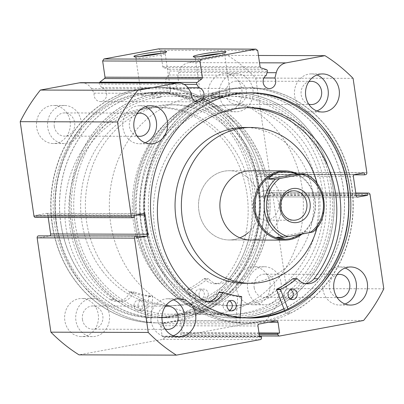 <?xml version="1.0" encoding="UTF-8"?>
<svg xmlns="http://www.w3.org/2000/svg" width="404" height="404" viewBox="0 0 404 404"><rect width="100%" height="100%" fill="white"/><g stroke="black" fill="none" stroke-linecap="round" stroke-linejoin="round"><path stroke-width="0.3" stroke-dasharray="2.02 1.52" d="M290.587 299.051A5.196 4.621 -89.8 0 1 288.608 299.546A5.196 4.621 -89.8 0 1 284.062 295.198A5.196 4.621 -89.8 0 1 288.638 289.158A5.196 4.621 -89.8 0 1 290.612 289.668M229.629 310.338A5.196 4.621 -89.8 0 1 227.649 310.833A5.196 4.621 -89.8 0 1 223.109 306.484A5.196 4.621 -89.8 0 1 227.679 300.445A5.196 4.621 -89.8 0 1 229.659 300.95M317.993 278.74L314.039 278.73A103.101 91.703 90.2 0 0 314.044 278.725L314.039 278.73M247.405 107.691A103.101 91.703 90.2 0 0 245.425 107.661A103.101 91.703 90.2 0 0 154.636 227.518A103.101 91.703 90.2 0 0 199.147 300L203.106 300.015M240.198 317.423L239.809 322.751A117.736 104.717 -89.8 0 1 144.96 224.528A117.736 104.717 -89.8 0 1 248.637 87.658A117.736 104.717 -89.8 0 1 351.637 186.264A117.736 104.717 -89.8 0 1 289.683 313.519L285.724 313.509L284.557 310.464M239.809 322.751L235.855 322.74A117.736 104.717 -89.8 0 1 141.006 224.518A117.736 104.717 -89.8 0 1 244.683 87.648A117.736 104.717 -89.8 0 1 347.677 186.249A117.736 104.717 -89.8 0 1 285.724 313.509M223.109 292.334L219.15 292.324A91.42 81.31 90.2 0 0 237.446 296.48A0.348 0.308 -89.8 0 1 237.724 296.854L235.855 322.74M289.683 313.519L287.921 308.924M203.091 300.005L199.152 299.995A15.938 14.175 90.2 0 0 205.813 301.884A15.938 14.175 90.2 0 0 207.792 301.738M293.092 278.598A0.348 0.308 -89.8 0 1 293.314 278.709A15.938 14.175 90.2 0 0 303.641 283.775A15.938 14.175 90.2 0 0 305.621 283.623M146.809 322.448L148.768 296.566A0.348 0.308 90.2 0 0 148.49 296.193A91.42 81.31 -89.8 0 1 130.209 291.961A0.348 0.308 90.2 0 0 129.836 292.142A15.938 14.175 -89.8 0 1 116.897 301.46A15.938 14.175 -89.8 0 1 110.186 299.541L114.135 299.561A103.101 91.703 -89.8 0 1 69.877 226.881A103.101 91.703 -89.8 0 1 160.721 107.419A103.101 91.703 -89.8 0 1 250.975 194.162A103.101 91.703 -89.8 0 1 229.098 278.79L225.139 278.77A15.938 14.175 -89.8 0 1 214.782 283.775A15.938 14.175 -89.8 0 1 204.419 278.669A0.348 0.308 90.2 0 0 204.01 278.624A91.42 81.31 -89.8 0 1 187.825 289.087A0.348 0.308 90.2 0 0 187.663 289.542L196.708 313.433A117.736 104.717 90.2 0 0 259.105 186.446A117.736 104.717 90.2 0 0 156.04 87.39A117.736 104.717 90.2 0 0 52.298 223.811A117.736 104.717 90.2 0 0 146.809 322.448L150.763 322.458L152.727 296.576A0.348 0.308 90.2 0 0 152.444 296.203A91.42 81.31 -89.8 0 1 134.168 291.971A0.348 0.308 90.2 0 0 133.79 292.153A15.938 14.175 -89.8 0 1 120.852 301.475A15.938 14.175 -89.8 0 1 114.14 299.551L114.135 299.561M138.072 306.146A5.196 4.621 90.2 0 0 142.622 310.514A5.196 4.621 90.2 0 0 147.197 304.5A5.196 4.621 90.2 0 0 142.652 300.127A5.196 4.621 90.2 0 0 138.072 306.146M134.118 306.136A5.196 4.621 90.2 0 0 138.663 310.504A5.196 4.621 90.2 0 0 143.238 304.485A5.196 4.621 90.2 0 0 138.693 300.116A5.196 4.621 90.2 0 0 134.118 306.136M199.071 295.127A5.196 4.621 90.2 0 0 203.616 299.495A5.196 4.621 90.2 0 0 208.191 293.476A5.196 4.621 90.2 0 0 203.646 289.107A5.196 4.621 90.2 0 0 199.071 295.127M195.112 295.117A5.196 4.621 90.2 0 0 199.657 299.485A5.196 4.621 90.2 0 0 204.237 293.466A5.196 4.621 90.2 0 0 199.687 289.097A5.196 4.621 90.2 0 0 195.112 295.117M114.14 299.551L110.181 299.546A103.101 91.703 -89.8 0 1 65.918 226.866A103.101 91.703 -89.8 0 1 156.767 107.408A103.101 91.703 -89.8 0 1 247.016 194.147A103.101 91.703 -89.8 0 1 225.144 278.775M196.708 313.433L200.667 313.443A117.736 104.717 90.2 0 0 263.06 186.456A117.736 104.717 90.2 0 0 159.999 87.4A117.736 104.717 90.2 0 0 56.257 223.821A117.736 104.717 90.2 0 0 150.763 322.458M225.139 278.77L229.093 278.78A15.938 14.175 -89.8 0 1 218.741 283.79A15.938 14.175 -89.8 0 1 208.378 278.679A0.348 0.308 90.2 0 0 207.969 278.634A91.42 81.31 -89.8 0 1 191.784 289.097A0.348 0.308 90.2 0 0 191.622 289.552L200.667 313.443M84.694 279.77A112.544 100.096 90.2 0 0 159.333 317.68A112.544 100.096 90.2 0 0 250.859 251.46A112.544 100.096 90.2 0 0 234.628 130.507A112.544 100.096 90.2 0 0 159.984 92.597A112.544 100.096 90.2 0 0 68.458 158.822A112.544 100.096 90.2 0 0 84.694 279.77M94.98 279.8A112.544 100.096 90.2 0 0 169.619 317.711A112.544 100.096 90.2 0 0 261.146 251.49A112.544 100.096 90.2 0 0 244.915 130.537A112.544 100.096 90.2 0 0 170.271 92.627A112.544 100.096 90.2 0 0 78.75 158.848A112.544 100.096 90.2 0 0 94.98 279.8M103.055 271.766A100.424 89.319 90.2 0 0 169.655 305.591A100.424 89.319 90.2 0 0 251.323 246.501A100.424 89.319 90.2 0 0 236.84 138.572A100.424 89.319 90.2 0 0 170.236 104.747A100.424 89.319 90.2 0 0 88.572 163.837A100.424 89.319 90.2 0 0 103.055 271.766M107.802 271.776A100.424 89.319 90.2 0 0 174.407 305.606A100.424 89.319 90.2 0 0 256.075 246.516A100.424 89.319 90.2 0 0 241.592 138.587A100.424 89.319 90.2 0 0 174.988 104.762A100.424 89.319 90.2 0 0 93.319 163.852A100.424 89.319 90.2 0 0 107.802 271.776M266.458 69.614L169.114 69.337A1.384 1.232 -89.8 0 1 169.963 71.043L267.312 71.321M353.096 78.356L255.747 78.073A171.412 152.454 -89.8 0 0 227.624 55.388L188.648 62.605A13.686 12.176 90.2 0 0 178.896 72.417L177.578 77.704A7.1 6.312 -89.8 0 1 178.3 80.032A7.1 6.312 -89.8 0 1 172.048 88.284A7.1 6.312 -89.8 0 1 165.842 82.34A7.1 6.312 -89.8 0 1 168.978 74.998L169.963 71.043M177.578 77.704L263.928 77.957M81.386 82.653A13.686 12.176 -89.8 0 1 91.4 88.617L94.157 93.152A7.1 6.312 90.2 0 0 94.127 95.617A7.1 6.312 90.2 0 0 100.338 101.561A7.1 6.312 90.2 0 0 106.59 93.309A7.1 6.312 90.2 0 0 101.53 87.486L187.956 87.734M199.157 56.641A14.832 1.121 -8.3 0 0 195.193 58.004A14.832 1.121 -8.3 0 0 195.248 58.08A14.832 1.121 -8.3 0 0 216.65 55.883A14.832 1.121 -8.3 0 0 224.518 53.813A14.832 1.121 -8.3 0 0 224.548 53.722A14.832 1.121 -8.3 0 0 220.362 53.55M139.799 56.469A14.832 1.121 -8.3 0 0 135.84 57.833A14.832 1.121 -8.3 0 0 135.89 57.908A14.832 1.121 -8.3 0 0 157.292 55.712A14.832 1.121 -8.3 0 0 165.16 53.641A14.832 1.121 -8.3 0 0 165.191 53.55A14.832 1.121 -8.3 0 0 161.004 53.379M72.69 223.18A110.812 98.556 90.2 0 0 185.896 314.509A110.812 98.556 90.2 0 0 267.206 187.163A110.812 98.556 90.2 0 0 153.995 95.829A110.812 98.556 90.2 0 0 72.69 223.18M160.282 92.652L160.913 96.99L158.6 97.551C154.005 98.369 152.056 98.515 152.762 97.995L154.515 96.687L157.323 97.152A109.08 97.016 -89.8 0 1 171.054 96.091A109.08 97.016 -89.8 0 1 266.478 187.446A109.08 97.016 -89.8 0 1 170.422 314.251A109.08 97.016 -89.8 0 1 74.998 222.897A109.08 97.016 -89.8 0 1 152.762 97.995L152.348 98.238L151.712 93.9A4.328 0.328 -8.3 0 0 157.974 93.279A4.328 0.328 -8.3 0 0 160.282 92.652A4.328 0.328 -8.3 0 0 154.02 93.268A4.328 0.328 -8.3 0 0 151.712 93.9M331.31 187.345A110.812 98.556 -89.8 0 1 250.005 314.691A110.812 98.556 -89.8 0 1 136.794 223.362A110.812 98.556 -89.8 0 1 218.104 96.016A110.812 98.556 -89.8 0 1 331.31 187.345M215.287 98.177L217.832 96.869L219.842 97.329C220.574 96.935 218.625 97.061 213.999 97.712L211.706 98.409L215.287 98.177A109.08 97.016 90.2 0 0 137.522 223.079A109.08 97.016 90.2 0 0 232.946 314.433A109.08 97.016 90.2 0 0 329.002 187.628A109.08 97.016 90.2 0 0 233.578 96.273A109.08 97.016 90.2 0 0 219.842 97.329L220.271 97.162L219.64 92.824A4.328 0.328 -8.3 0 0 213.378 93.44A4.328 0.328 -8.3 0 0 211.07 94.071A4.328 0.328 -8.3 0 0 217.332 93.45A4.328 0.328 -8.3 0 0 219.64 92.824M158.6 97.551C161.964 96.894 161.534 96.763 157.323 97.152M162.777 93.294A14.832 1.121 -8.3 0 0 170.675 91.132A14.832 1.121 -8.3 0 0 149.217 93.253A14.832 1.121 -8.3 0 0 141.319 95.415A14.832 1.121 -8.3 0 0 162.777 93.294M222.134 93.465A14.832 1.121 -8.3 0 0 230.033 91.304A14.832 1.121 -8.3 0 0 208.575 93.425A14.832 1.121 -8.3 0 0 200.677 95.586A14.832 1.121 -8.3 0 0 222.134 93.465M71.094 223.473A112.63 100.177 -89.8 0 1 170.271 92.541A112.63 100.177 -89.8 0 1 268.801 186.865A112.63 100.177 -89.8 0 1 169.619 317.796A112.63 100.177 -89.8 0 1 71.094 223.473M60.802 223.442A112.63 100.177 -89.8 0 1 159.984 92.511A112.63 100.177 -89.8 0 1 258.515 186.835A112.63 100.177 -89.8 0 1 159.333 317.771A112.63 100.177 -89.8 0 1 60.802 223.442M56.323 224.276A117.736 104.717 -89.8 0 1 159.999 87.4A117.736 104.717 -89.8 0 1 262.994 186.007A117.736 104.717 -89.8 0 1 159.317 322.877A117.736 104.717 -89.8 0 1 56.323 224.276M52.126 224.26A117.736 104.717 -89.8 0 1 155.803 87.39A117.736 104.717 -89.8 0 1 258.802 185.992A117.736 104.717 -89.8 0 1 155.126 322.867A117.736 104.717 -89.8 0 1 52.126 224.26M56.61 223.432A112.63 100.177 -89.8 0 1 155.787 92.496A112.63 100.177 -89.8 0 1 254.318 186.825A112.63 100.177 -89.8 0 1 155.136 317.756A112.63 100.177 -89.8 0 1 56.61 223.432M54.474 223.427A112.63 100.177 -89.8 0 1 153.651 92.491A112.63 100.177 -89.8 0 1 252.182 186.82A112.63 100.177 -89.8 0 1 153 317.751A112.63 100.177 -89.8 0 1 54.474 223.427M332.906 187.052A112.63 100.177 -89.8 0 1 233.729 317.983A112.63 100.177 -89.8 0 1 135.199 223.659A112.63 100.177 -89.8 0 1 234.381 92.723A112.63 100.177 -89.8 0 1 332.906 187.052M247.182 317.968A112.63 100.177 -89.8 0 1 244.016 318.014A112.63 100.177 -89.8 0 1 145.485 223.69A112.63 100.177 -89.8 0 1 244.667 92.753A112.63 100.177 -89.8 0 1 343.198 187.082A112.63 100.177 -89.8 0 1 283.926 308.818M347.677 186.249A117.736 104.717 -89.8 0 1 244.001 323.119A117.736 104.717 -89.8 0 1 141.006 224.518A117.736 104.717 -89.8 0 1 244.683 87.648A117.736 104.717 -89.8 0 1 347.677 186.249M351.874 186.264A117.736 104.717 -89.8 0 1 248.197 323.134A117.736 104.717 -89.8 0 1 145.198 224.528A117.736 104.717 -89.8 0 1 248.874 87.658A117.736 104.717 -89.8 0 1 351.874 186.264M249.278 318.024A112.63 100.177 -89.8 0 1 248.213 318.024A112.63 100.177 -89.8 0 1 149.682 223.7A112.63 100.177 -89.8 0 1 248.864 92.768A112.63 100.177 -89.8 0 1 249.93 92.779M173.301 335.81A19.044 16.938 -89.8 0 1 167.756 336.84A19.044 16.938 -89.8 0 1 151.096 320.887A19.044 16.938 -89.8 0 1 167.867 298.748A19.044 16.938 -89.8 0 1 173.407 299.813M345.021 304.015A19.044 16.938 -89.8 0 1 339.481 305.045A19.044 16.938 -89.8 0 1 322.821 289.092A19.044 16.938 -89.8 0 1 339.592 266.953A19.044 16.938 -89.8 0 1 345.127 268.014M145.137 142.758A19.044 16.938 -89.8 0 1 139.597 143.789A19.044 16.938 -89.8 0 1 122.932 127.841A19.044 16.938 -89.8 0 1 139.703 105.697A19.044 16.938 -89.8 0 1 145.243 106.762M316.862 110.964A19.044 16.938 -89.8 0 1 311.317 111.994A19.044 16.938 -89.8 0 1 294.657 96.041A19.044 16.938 -89.8 0 1 311.428 73.902A19.044 16.938 -89.8 0 1 316.963 74.967M98.263 314.448A19.044 16.938 -89.8 0 1 81.492 336.593A19.044 16.938 -89.8 0 1 64.832 320.64A19.044 16.938 -89.8 0 1 81.603 298.5A19.044 16.938 -89.8 0 1 98.263 314.448M109.343 314.484A19.044 16.938 -89.8 0 1 92.572 336.623A19.044 16.938 -89.8 0 1 75.912 320.67A19.044 16.938 -89.8 0 1 92.683 298.531A19.044 16.938 -89.8 0 1 109.343 314.484M269.988 282.654A19.044 16.938 -89.8 0 1 253.212 304.793A19.044 16.938 -89.8 0 1 236.552 288.845A19.044 16.938 -89.8 0 1 253.323 266.706A19.044 16.938 -89.8 0 1 269.988 282.654M281.068 282.684A19.044 16.938 -89.8 0 1 264.297 304.828A19.044 16.938 -89.8 0 1 247.632 288.875A19.044 16.938 -89.8 0 1 264.403 266.736A19.044 16.938 -89.8 0 1 281.068 282.684M70.099 121.397A19.044 16.938 -89.8 0 1 53.328 143.541A19.044 16.938 -89.8 0 1 36.668 127.588A19.044 16.938 -89.8 0 1 53.439 105.449A19.044 16.938 -89.8 0 1 70.099 121.397M81.179 121.432A19.044 16.938 -89.8 0 1 64.408 143.572A19.044 16.938 -89.8 0 1 47.748 127.619A19.044 16.938 -89.8 0 1 64.519 105.479A19.044 16.938 -89.8 0 1 81.179 121.432M241.824 89.602A19.044 16.938 -89.8 0 1 225.053 111.741A19.044 16.938 -89.8 0 1 208.388 95.793A19.044 16.938 -89.8 0 1 225.159 73.654A19.044 16.938 -89.8 0 1 241.824 89.602M252.904 89.632A19.044 16.938 -89.8 0 1 236.133 111.777A19.044 16.938 -89.8 0 1 219.468 95.824A19.044 16.938 -89.8 0 1 236.244 73.685A19.044 16.938 -89.8 0 1 252.904 89.632M226.003 94.617A11.6 10.317 90.2 0 0 236.153 104.333A11.6 10.317 90.2 0 0 246.369 90.844A11.6 10.317 90.2 0 0 236.219 81.128A11.6 10.317 90.2 0 0 226.003 94.617M308.737 104.166A11.6 10.317 -89.8 0 1 301.192 94.834A11.6 10.317 -89.8 0 1 308.802 81.714M54.282 126.412A11.6 10.317 90.2 0 0 64.433 136.128A11.6 10.317 90.2 0 0 74.644 122.639A11.6 10.317 90.2 0 0 64.499 112.923A11.6 10.317 90.2 0 0 54.282 126.412M137.012 135.961A11.6 10.317 -89.8 0 1 129.467 126.629A11.6 10.317 -89.8 0 1 137.077 113.509M254.167 287.668A11.6 10.317 90.2 0 0 264.317 297.379A11.6 10.317 90.2 0 0 274.533 283.896A11.6 10.317 90.2 0 0 264.383 274.18A11.6 10.317 90.2 0 0 254.167 287.668M336.901 297.218A11.6 10.317 -89.8 0 1 329.356 287.885A11.6 10.317 -89.8 0 1 336.961 274.765M82.446 319.463A11.6 10.317 90.2 0 0 92.592 329.179A11.6 10.317 90.2 0 0 102.808 315.691A11.6 10.317 90.2 0 0 92.662 305.974A11.6 10.317 90.2 0 0 82.446 319.463M165.175 329.013A11.6 10.317 -89.8 0 1 157.631 319.68A11.6 10.317 -89.8 0 1 165.241 306.56M169.114 69.337L163.64 67.609L260.989 67.892M255.747 78.073L269.508 172.382A1.732 1.54 -89.8 0 1 268.236 174.371L365.58 174.654M354.646 174.573L257.298 174.291L266.872 172.518L267.17 174.568L268.236 174.371M257.298 174.291A1.732 1.54 90.2 0 0 256.03 176.28L353.374 176.563M356.166 195.698L258.818 195.415L256.03 176.28M258.818 195.415A1.732 1.54 90.2 0 0 260.59 196.839L357.424 197.122M355.783 193.067L270.927 192.819L269.862 193.016L270.165 195.066L260.59 196.839M270.927 192.819A1.732 1.54 -89.8 0 1 272.695 194.248L286.456 288.557A171.412 152.454 -89.8 0 1 266.256 320.19L182.371 335.724A1.732 1.54 -89.8 0 1 180.598 334.295L259.206 334.522M268.695 322.256L180.679 321.998L182.249 332.76L180.426 333.098L180.598 334.295M180.679 321.998A1.732 1.54 90.2 0 0 178.911 320.574L276.255 320.852M259.237 324.003L161.888 323.725L178.911 320.574M161.888 323.725A1.732 1.54 90.2 0 0 160.62 325.715L257.964 325.993M261.534 337.618L164.186 337.335L164.014 336.138L162.191 336.476L160.62 325.715M164.186 337.335A1.732 1.54 -89.8 0 1 162.918 339.325L79.027 354.858M136.865 236.204L49.354 235.951L39.779 237.724L39.481 235.673M49.354 235.951A1.732 1.54 90.2 0 0 49.929 235.704M135.85 215.085L47.834 214.827L48.222 217.483M47.834 214.827A1.732 1.54 90.2 0 0 46.066 213.403L143.41 213.681M133.073 217.7L35.729 217.423L36.789 217.226L36.491 215.175L46.066 213.403M35.729 217.423A1.732 1.54 -89.8 0 1 35.471 217.443M101.53 87.486L99.475 84.093A1.384 1.232 -89.8 0 1 99.384 82.704M158.626 48.864L160.393 50.288L162.756 66.503A1.384 1.232 90.2 0 0 163.64 67.609M363.6 320.473L266.256 320.19M227.624 55.388L258.454 55.474M286.456 288.557L383.8 288.835M160.393 50.288L257.737 50.571M354.071 174.821L267.17 174.568M364.221 172.801L266.872 172.518M356.111 195.319L270.165 195.066M355.813 193.269L269.862 193.016M137.128 238.007L39.779 237.724M133.835 215.453L36.491 215.175M134.138 217.504L36.789 217.226M259.035 333.325L180.426 333.098M258.984 332.982L182.249 332.76M259.535 336.759L162.191 336.476M259.484 336.416L164.014 336.138M94.157 93.152L191.501 93.435M168.978 74.998L266.322 75.28M174.22 126.331A100.424 89.319 90.2 0 0 144.824 238.012A100.424 89.319 90.2 0 0 229.012 305.762A100.424 89.319 90.2 0 0 284.391 284.35A100.424 89.319 90.2 0 0 313.782 172.67A100.424 89.319 90.2 0 0 229.593 104.919A100.424 89.319 90.2 0 0 174.22 126.331M178.967 126.346A100.424 89.319 90.2 0 0 149.576 238.022A100.424 89.319 90.2 0 0 233.764 305.777A100.424 89.319 90.2 0 0 289.138 284.365A100.424 89.319 90.2 0 0 318.534 172.685A100.424 89.319 90.2 0 0 234.345 104.934A100.424 89.319 90.2 0 0 178.967 126.346M248.298 232.583A34.628 30.8 90.2 0 0 258.434 194.077A34.628 30.8 90.2 0 0 229.406 170.71A34.628 30.8 90.2 0 0 224.321 171.175A34.628 30.8 90.2 0 0 198.601 208.121A34.628 30.8 90.2 0 0 229.204 239.971L250.571 240.032A34.628 30.8 90.2 0 0 269.67 232.648A34.628 30.8 90.2 0 0 279.805 194.137A34.628 30.8 90.2 0 0 250.773 170.776L229.406 170.71A34.628 30.8 90.2 0 0 210.307 178.098A34.628 30.8 90.2 0 0 200.172 216.605A34.628 30.8 90.2 0 0 229.204 239.971A34.628 30.8 90.2 0 0 239.895 237.85M244.117 283.3A77.916 69.296 90.2 0 0 287.077 266.685A77.916 69.296 90.2 0 0 309.888 180.038A77.916 69.296 90.2 0 0 244.566 127.472M172.321 116.812A112.544 100.096 90.2 0 0 139.38 241.966A112.544 100.096 90.2 0 0 233.729 317.897A112.544 100.096 90.2 0 0 295.784 293.9A112.544 100.096 90.2 0 0 328.73 168.741A112.544 100.096 90.2 0 0 234.381 92.814A112.544 100.096 90.2 0 0 172.321 116.812M283.896 308.737A112.544 100.096 90.2 0 0 306.075 293.93A112.544 100.096 90.2 0 0 339.017 168.771A112.544 100.096 90.2 0 0 244.667 92.844A112.544 100.096 90.2 0 0 182.608 116.842A112.544 100.096 90.2 0 0 149.667 241.996A112.544 100.096 90.2 0 0 244.016 317.928A112.544 100.096 90.2 0 0 245.965 317.913M317.1 227.553A77.916 69.296 90.2 0 0 317.226 183.638M263.59 190.925A14.716 13.09 90.2 0 0 252.662 206.626A14.716 13.09 90.2 0 0 265.665 220.165A14.716 13.09 90.2 0 0 267.827 219.968A14.716 13.09 90.2 0 0 278.76 204.267A14.716 13.09 90.2 0 0 265.751 190.728A14.716 13.09 90.2 0 0 263.59 190.925M285.113 239.264A33.764 30.027 90.2 0 0 289.961 238.814A33.764 30.027 90.2 0 0 315.039 202.848A33.764 30.027 90.2 0 0 285.3 171.74M301.465 234.542A34.628 30.8 90.2 0 0 315.378 202.343A34.628 30.8 90.2 0 0 296.531 173.518M222.054 312.903A109.08 97.016 90.2 0 0 303.066 196.521A109.08 97.016 90.2 0 0 206.666 96.192A109.08 97.016 90.2 0 0 190.653 97.647A109.08 97.016 90.2 0 0 109.641 214.029A109.08 97.016 90.2 0 0 206.04 314.352A109.08 97.016 90.2 0 0 222.054 312.903M245.006 312.969A109.08 97.016 90.2 0 0 326.013 196.586A109.08 97.016 90.2 0 0 229.618 96.263A109.08 97.016 90.2 0 0 213.605 97.712A109.08 97.016 90.2 0 0 132.593 214.095A109.08 97.016 90.2 0 0 228.987 314.423A109.08 97.016 90.2 0 0 245.006 312.969M250.571 240.032L229.204 239.971A34.628 30.8 90.2 0 0 234.29 239.511A34.628 30.8 90.2 0 0 260.004 202.561A34.628 30.8 90.2 0 0 229.406 170.71L250.773 170.776M302.475 233.972L305.833 231.861L313.049 231.911M276.801 237.239L305.833 231.861M241.683 296.864L237.724 296.854M241.4 296.491L237.446 296.48M297.273 278.72L293.314 278.709M148.768 296.566L152.727 296.576M187.663 289.542L191.622 289.552M187.825 289.087L191.784 289.097M204.01 278.624L207.969 278.634M204.419 278.669L208.378 278.679M130.209 291.961L134.168 291.971M148.49 296.193L152.444 296.203M129.836 292.142L133.79 292.153M279.714 336.002L182.371 335.724M366.852 172.665L269.508 172.382M188.648 62.605L259.525 62.807M272.695 194.248L370.044 194.531M162.918 339.325L260.262 339.607M260.105 66.781L162.756 66.503M91.4 88.617L188.749 88.9M184.067 84.34L99.475 84.093M178.896 72.417L266.973 72.669M304.48 173.796A33.764 30.027 -89.8 0 1 323.836 200.041A33.764 30.027 -89.8 0 1 312.954 231.886M292.567 299.561L288.608 299.546M231.608 310.848L227.649 310.833M249.379 107.671L245.425 107.661M231.638 300.455L227.679 300.445M292.592 289.173L288.638 289.158M209.772 301.899L205.813 301.884M307.596 283.785L303.641 283.775M138.663 310.504L142.622 310.514M199.657 299.485L203.616 299.495M156.767 107.408L160.721 107.419M199.687 289.097L203.646 289.107M138.693 300.116L142.652 300.127M204.197 278.558L208.151 278.568M214.782 283.775L218.741 283.79M116.897 301.46L120.852 301.475M130.113 291.94L134.072 291.951M159.333 317.68L169.619 317.711M169.655 305.591L174.407 305.606M170.236 104.747L174.988 104.762M159.984 92.597L170.271 92.627M172.048 88.284L269.397 88.567M100.338 101.561L197.687 101.843M224.518 53.813L225.977 51.864M165.16 53.641L166.62 51.692M170.675 91.132L165.191 53.55M230.033 91.304L224.548 53.722M159.984 92.511L170.271 92.541M153.651 92.491L155.787 92.496M244.016 318.014L233.729 317.983M248.197 323.134L244.001 323.119M250.349 318.034L248.213 318.024M167.756 336.84L178.841 336.87M339.481 305.045L350.561 305.076M139.597 143.789L150.677 143.819M311.317 111.994L322.397 112.024M92.572 336.623L81.492 336.593M264.297 304.828L253.212 304.793M64.408 143.572L53.328 143.541M236.133 111.777L225.053 111.741M311.338 104.55L236.153 104.333M139.617 136.345L64.433 136.128M339.501 297.596L264.317 297.379M167.781 329.396L92.592 329.179M170.422 314.251L232.946 314.433M171.054 96.091L233.578 96.273M167.847 306.192L92.662 305.974M339.567 274.397L264.383 274.18M139.683 113.14L64.499 112.923M311.408 81.345L236.219 81.128M236.244 73.685L225.159 73.654M64.519 105.479L53.439 105.449M264.403 266.736L253.323 266.706M92.683 298.531L81.603 298.5M311.428 73.902L322.508 73.932M139.703 105.697L150.788 105.732M339.592 266.953L350.672 266.983M167.867 298.748L178.947 298.778M271.18 192.799L355.778 193.041M260.333 196.864L357.681 197.147M179.164 320.549L276.508 320.832M259.419 335.971L182.113 335.744M46.319 213.378L143.667 213.66M251 92.774L248.864 92.768M244.667 92.753L234.381 92.723M153 317.751L155.136 317.756M155.126 322.867L159.317 322.877M159.333 317.771L169.619 317.796M200.677 95.586L195.193 58.004M141.319 95.415L135.84 57.833M211.706 98.409L211.07 94.071M135.89 57.908L133.936 56.459M195.248 58.08L193.294 56.631M229.012 305.762L233.764 305.777M233.729 317.897L244.016 317.928M234.381 92.814L244.667 92.844M229.593 104.919L234.345 104.934M265.665 220.165L293.844 220.246M206.666 96.192L229.618 96.263M206.04 314.352L228.987 314.423M265.751 190.728L293.925 190.809"/><path stroke-width="0.61" d="M287.921 308.924L280.553 289.668A0.348 0.308 -89.8 0 1 280.714 289.214A91.42 81.31 90.2 0 0 296.864 278.679A0.348 0.308 -89.8 0 1 297.273 278.72A15.938 14.175 90.2 0 0 307.596 283.785A15.938 14.175 90.2 0 0 317.988 278.735A103.101 91.703 90.2 0 0 339.577 194.016A103.101 91.703 90.2 0 0 249.379 107.671A103.101 91.703 90.2 0 0 158.59 227.528A103.101 91.703 90.2 0 0 203.106 300.015L203.111 300.005A15.938 14.175 90.2 0 0 209.772 301.899A15.938 14.175 90.2 0 0 222.73 292.521A0.348 0.308 -89.8 0 1 223.109 292.334A91.42 81.31 90.2 0 0 241.4 296.491A0.348 0.308 -89.8 0 1 241.683 296.864L240.198 317.423M284.557 310.464L276.594 289.658A0.348 0.308 -89.8 0 1 276.755 289.203A91.42 81.31 90.2 0 0 292.905 278.669A0.348 0.308 -89.8 0 1 293.092 278.598L297.051 278.614M290.612 289.668A5.196 4.621 -89.8 0 1 293.183 293.511A5.196 4.621 -89.8 0 1 290.587 299.051M297.137 293.521A5.196 4.621 -89.8 0 1 292.567 299.561A5.196 4.621 -89.8 0 1 288.022 295.208A5.196 4.621 -89.8 0 1 292.592 289.173A5.196 4.621 -89.8 0 1 297.137 293.521M229.659 300.95A5.196 4.621 -89.8 0 1 232.224 304.798A5.196 4.621 -89.8 0 1 229.629 310.338M236.183 304.808A5.196 4.621 -89.8 0 1 231.608 310.848A5.196 4.621 -89.8 0 1 227.063 306.495A5.196 4.621 -89.8 0 1 231.638 300.455A5.196 4.621 -89.8 0 1 236.183 304.808M305.621 283.623A15.938 14.175 90.2 0 0 314.034 278.725A103.101 91.703 90.2 0 0 335.618 194.006A103.101 91.703 90.2 0 0 247.405 107.691M317.988 278.735L314.034 278.725M207.792 301.738A15.938 14.175 90.2 0 0 218.776 292.511A0.348 0.308 -89.8 0 1 219.15 292.324M263.928 77.957L274.922 77.987A7.1 6.312 -89.8 0 1 275.649 80.31A7.1 6.312 -89.8 0 1 269.397 88.567A7.1 6.312 -89.8 0 1 263.186 82.618A7.1 6.312 -89.8 0 1 266.322 75.28L267.312 71.321A1.384 1.232 90.2 0 0 266.458 69.614L260.989 67.892A1.384 1.232 -89.8 0 1 260.105 66.781L257.737 50.571L255.969 49.142L158.626 48.864L103.914 58.989L201.263 59.272L255.969 49.142M131.305 216.276A1.732 1.54 90.2 0 0 132.82 217.726L35.471 217.443A1.732 1.54 -89.8 0 1 33.956 215.994L131.305 216.276L117.544 121.968A171.412 152.454 90.2 0 1 137.744 90.334L176.72 83.118A13.686 12.176 -89.8 0 1 178.73 82.936A13.686 12.176 -89.8 0 1 188.749 88.9L191.501 93.435A7.1 6.312 90.2 0 0 191.476 95.894A7.1 6.312 90.2 0 0 197.687 101.843A7.1 6.312 90.2 0 0 203.934 93.592A7.1 6.312 90.2 0 0 198.879 87.769L196.819 84.375L184.067 84.34M187.956 87.734L198.879 87.769M202.05 54.131A16.564 1.247 171.7 0 1 218.574 51.798A16.564 1.247 171.7 0 1 225.977 51.864A16.564 1.247 171.7 0 1 217.19 54.176A16.564 1.247 171.7 0 1 193.294 56.631A16.564 1.247 171.7 0 1 202.05 54.131M220.362 53.55A14.832 1.121 -8.3 0 0 203.091 55.843A14.832 1.121 -8.3 0 0 199.157 56.641M142.693 53.959A16.564 1.247 171.7 0 1 159.216 51.626A16.564 1.247 171.7 0 1 166.62 51.692A16.564 1.247 171.7 0 1 157.838 54.005A16.564 1.247 171.7 0 1 133.936 56.459A16.564 1.247 171.7 0 1 142.693 53.959M161.004 53.379A14.832 1.121 -8.3 0 0 143.733 55.671A14.832 1.121 -8.3 0 0 139.799 56.469M283.926 308.818A112.63 100.177 -89.8 0 1 247.182 317.968M249.93 92.779A112.63 100.177 -89.8 0 1 347.389 187.092A112.63 100.177 -89.8 0 1 249.278 318.024M349.526 187.097A112.63 100.177 -89.8 0 1 250.349 318.034A112.63 100.177 -89.8 0 1 151.818 223.705A112.63 100.177 -89.8 0 1 251 92.774A112.63 100.177 -89.8 0 1 349.526 187.097M195.612 314.731A19.044 16.938 -89.8 0 1 178.841 336.87A19.044 16.938 -89.8 0 1 162.176 320.922A19.044 16.938 -89.8 0 1 178.947 298.778A19.044 16.938 -89.8 0 1 195.612 314.731M173.407 299.813A19.044 16.938 -89.8 0 1 184.532 314.701A19.044 16.938 -89.8 0 1 173.301 335.81M367.332 282.936A19.044 16.938 -89.8 0 1 350.561 305.076A19.044 16.938 -89.8 0 1 333.901 289.128A19.044 16.938 -89.8 0 1 350.672 266.983A19.044 16.938 -89.8 0 1 367.332 282.936M345.127 268.014A19.044 16.938 -89.8 0 1 356.252 282.901A19.044 16.938 -89.8 0 1 345.021 304.015M167.448 121.68A19.044 16.938 -89.8 0 1 150.677 143.819A19.044 16.938 -89.8 0 1 134.012 127.871A19.044 16.938 -89.8 0 1 150.788 105.732A19.044 16.938 -89.8 0 1 167.448 121.68M145.243 106.762A19.044 16.938 -89.8 0 1 156.368 121.649A19.044 16.938 -89.8 0 1 145.137 142.758M339.168 89.885A19.044 16.938 -89.8 0 1 322.397 112.024A19.044 16.938 -89.8 0 1 305.737 96.076A19.044 16.938 -89.8 0 1 322.508 73.932A19.044 16.938 -89.8 0 1 339.168 89.885M316.963 74.967A19.044 16.938 -89.8 0 1 328.088 89.855A19.044 16.938 -89.8 0 1 316.862 110.964M308.802 81.714A11.6 10.317 -89.8 0 1 311.408 81.345A11.6 10.317 -89.8 0 1 321.554 91.062A11.6 10.317 -89.8 0 1 311.338 104.55A11.6 10.317 -89.8 0 1 308.737 104.166M137.077 113.509A11.6 10.317 -89.8 0 1 139.683 113.14A11.6 10.317 -89.8 0 1 149.833 122.856A11.6 10.317 -89.8 0 1 139.617 136.345A11.6 10.317 -89.8 0 1 137.012 135.961M336.961 274.765A11.6 10.317 -89.8 0 1 339.567 274.397A11.6 10.317 -89.8 0 1 349.718 284.113A11.6 10.317 -89.8 0 1 339.501 297.596A11.6 10.317 -89.8 0 1 336.901 297.218M165.241 306.56A11.6 10.317 -89.8 0 1 167.847 306.192A11.6 10.317 -89.8 0 1 177.997 315.908A11.6 10.317 -89.8 0 1 167.781 329.396A11.6 10.317 -89.8 0 1 165.175 329.013M135.764 236.153A1.732 1.54 90.2 0 0 134.492 238.143L148.253 332.452A171.412 152.454 90.2 0 0 176.376 355.136L79.027 354.858A171.412 152.454 -89.8 0 1 50.904 332.169L37.148 237.86A1.732 1.54 -89.8 0 1 38.42 235.87L136.83 235.956L137.128 238.007L146.703 236.234L136.865 236.204M136.83 235.956L38.42 235.87M49.929 235.704A1.732 1.54 90.2 0 0 50.626 233.961L147.97 234.244L145.182 215.11L135.85 215.085M48.222 217.483L50.626 233.961M33.956 215.994L20.2 121.685A171.412 152.454 -89.8 0 1 40.4 90.052L79.376 82.835A13.686 12.176 -89.8 0 1 81.386 82.653L178.73 82.936M99.384 82.704A1.384 1.232 -89.8 0 1 99.798 82.169L104.49 78.563A1.384 1.232 90.2 0 0 105.01 77.194L102.646 60.979L103.914 58.989M201.263 59.272L199.99 61.262L102.646 60.979M105.01 77.194L202.359 77.477L199.99 61.262M202.359 77.477A1.384 1.232 -89.8 0 1 201.833 78.846L104.49 78.563M99.798 82.169L197.142 82.451L201.833 78.846M197.142 82.451A1.384 1.232 90.2 0 0 196.819 84.375M132.82 217.726A1.732 1.54 90.2 0 0 133.073 217.7L134.138 217.504L133.835 215.453L143.41 213.681A1.732 1.54 -89.8 0 1 145.182 215.11M147.97 234.244A1.732 1.54 -89.8 0 1 146.703 236.234M259.206 334.522L277.947 334.578L277.77 333.381L279.593 333.042L278.023 322.281A1.732 1.54 -89.8 0 0 276.255 320.852L259.237 324.003A1.732 1.54 -89.8 0 0 257.964 325.993L259.535 336.759L261.358 336.421L261.534 337.618A1.732 1.54 90.2 0 1 260.262 339.607L176.376 355.136M277.947 334.578A1.732 1.54 90.2 0 0 279.714 336.002L363.6 320.473A171.412 152.454 90.2 0 0 383.8 288.835L370.044 194.531A1.732 1.54 90.2 0 0 368.271 193.102L355.783 193.067M357.424 197.122L367.509 195.349L367.211 193.299L368.271 193.102M357.934 197.122A1.732 1.54 -89.8 0 1 356.166 195.698L353.374 176.563A1.732 1.54 -89.8 0 1 354.646 174.573L364.221 172.801L364.519 174.851L354.071 174.821M259.525 62.807L285.992 62.883L324.973 55.666A171.412 152.454 90.2 0 1 353.096 78.356L366.852 172.665A1.732 1.54 90.2 0 1 365.58 174.654L364.519 174.851M285.992 62.883A13.686 12.176 90.2 0 0 276.245 72.7L274.922 77.987M148.253 332.452L50.904 332.169M258.454 55.474L324.973 55.666M20.2 121.685L117.544 121.968M137.744 90.334L40.4 90.052M367.509 195.349L356.111 195.319M367.211 193.299L355.813 193.269M277.77 333.381L259.035 333.325M279.593 333.042L258.984 332.982M261.358 336.421L259.484 336.416M296.531 173.518A34.628 30.8 90.2 0 0 284.805 170.872L250.773 170.776A34.628 30.8 90.2 0 0 231.679 178.159A34.628 30.8 90.2 0 0 221.543 216.67A34.628 30.8 90.2 0 0 250.571 240.032L284.603 240.127A34.628 30.8 90.2 0 0 289.688 239.668A34.628 30.8 90.2 0 0 301.465 234.542M317.226 183.638A77.916 69.296 90.2 0 0 250.899 127.487L244.566 127.472A77.916 69.296 90.2 0 0 201.601 144.087A77.916 69.296 90.2 0 0 178.795 230.729A77.916 69.296 90.2 0 0 244.117 283.3L250.45 283.315A77.916 69.296 90.2 0 0 293.41 266.701A77.916 69.296 90.2 0 0 317.1 227.553M250.899 127.487A77.916 69.296 90.2 0 0 207.934 144.102A77.916 69.296 90.2 0 0 185.128 230.75A77.916 69.296 90.2 0 0 250.45 283.315M245.965 317.913A112.544 100.096 90.2 0 0 283.896 308.737M239.895 237.85A34.628 30.8 90.2 0 0 248.298 232.583M297.46 222.442A17.14 15.246 -89.8 0 1 279.947 208.318A17.14 15.246 -89.8 0 1 292.526 188.618A17.14 15.246 -89.8 0 1 310.04 202.747A17.14 15.246 -89.8 0 1 297.46 222.442M291.769 191.006A14.716 13.09 90.2 0 0 280.836 206.707A14.716 13.09 90.2 0 0 293.844 220.246A14.716 13.09 90.2 0 0 296.006 220.049A14.716 13.09 90.2 0 0 306.934 204.348A14.716 13.09 90.2 0 0 293.925 190.809A14.716 13.09 90.2 0 0 291.769 191.006M285.3 171.74A33.764 30.027 90.2 0 0 285.199 171.74A33.764 30.027 90.2 0 0 280.24 172.19A33.764 30.027 90.2 0 0 255.166 208.212A33.764 30.027 90.2 0 0 285.002 239.264A33.764 30.027 90.2 0 0 285.113 239.264M284.805 170.872A34.628 30.8 90.2 0 0 279.719 171.331A34.628 30.8 90.2 0 0 254.005 208.282A34.628 30.8 90.2 0 0 284.603 240.127M283.921 237.259A33.764 30.027 -89.8 0 1 264.57 211.014A33.764 30.027 -89.8 0 1 275.447 179.174L279.669 178.543A32.032 28.487 90.2 0 0 266.877 210.737A32.032 28.487 90.2 0 0 288.143 236.628L283.921 237.259L276.801 237.239L285.214 239.264L289.961 238.814L302.475 233.972M275.447 179.174L268.327 179.154C271.119 175.493 275.094 173.17 280.24 172.19L285.411 171.74L297.359 173.776L304.48 173.796L279.669 178.543M288.143 236.628L310.317 232.522A32.032 28.487 90.2 0 0 323.109 200.323A32.032 28.487 90.2 0 0 301.844 174.432M312.954 231.886L310.317 232.522M313.049 231.911C331.401 217.024 326.26 181.416 304.571 173.806L304.48 173.796M268.327 179.154L297.359 173.776M280.553 289.668L276.594 289.658M222.73 292.521L218.776 292.511M296.864 278.679L292.905 278.669M280.714 289.214L276.755 289.203M134.492 238.143L37.148 237.86M79.376 82.835L176.72 83.118M278.023 322.281L268.695 322.256M266.973 72.669L276.245 72.7M223.013 292.319L219.059 292.309M355.778 193.041L368.529 193.082M279.462 336.027L259.419 335.971"/></g></svg>
